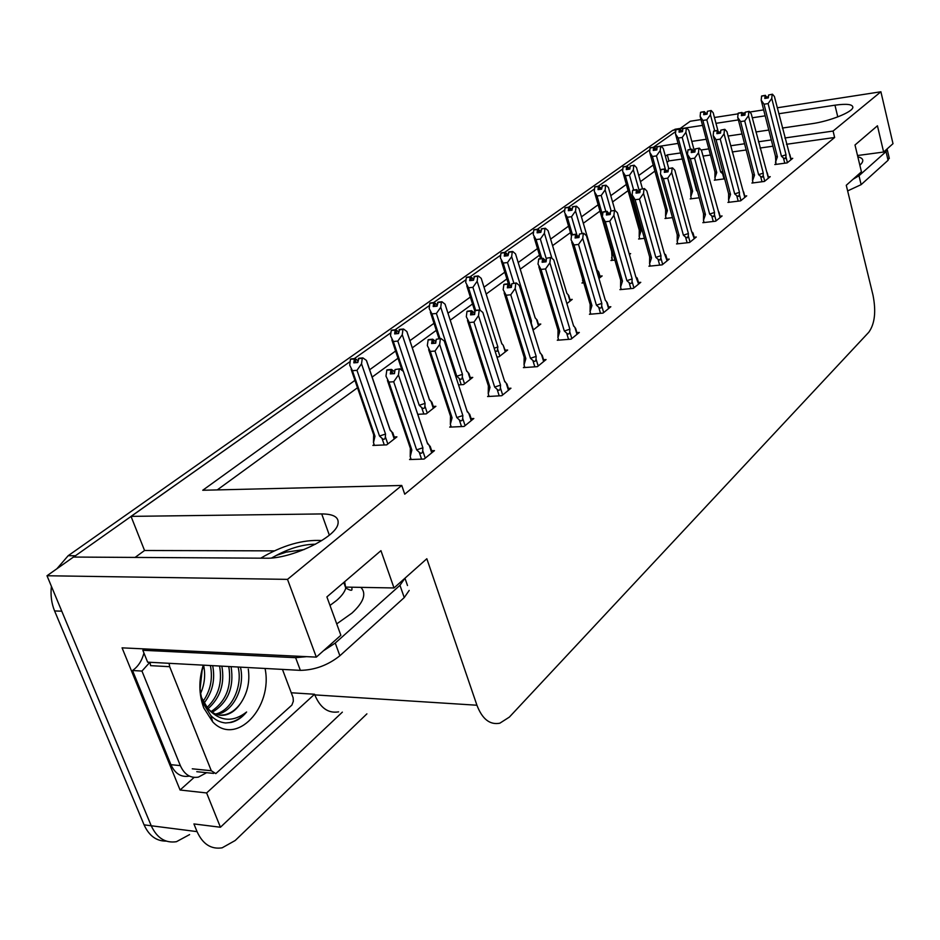 <?xml version="1.0" encoding="UTF-8"?>
<svg xmlns="http://www.w3.org/2000/svg" width="940" height="940" viewBox="0 0 940 940"><rect width="100%" height="100%" fill="white"/><g stroke="black" fill="none" stroke-linecap="round" stroke-linejoin="round"><path stroke-width="1.41" d="M189.598 834.591L176.438 841.7C165.334 843.356 156.933 838.034 151.234 825.766L47 575.75L73.461 557.056L266.102 558.207C290.965 559.089 335.592 537.668 337.954 524.085C339.293 517.376 333.888 513.992 321.715 513.933L131.036 516.377L350.091 361.595L73.59 557.056M679.444 129.027L690.242 121.248L700.993 119.58M274.127 550.864L144.548 550.499L135.09 557.42M144.548 550.499L131.036 516.377M354.38 358.563L390.934 332.737L354.38 358.563M395.129 329.776L429.533 305.465L395.129 329.776M433.634 302.562L466.064 279.65L433.634 302.562M470.082 276.807L500.703 255.175L470.082 276.807M504.627 252.402L533.567 231.945L504.627 252.402M537.422 229.231L564.811 209.879L537.422 229.231M568.582 207.211L594.538 188.87L568.582 207.211M598.24 186.261L622.868 168.847L598.24 186.261M626.486 166.286L649.893 149.754L626.486 166.286M675.695 131.53L653.441 147.251L678.057 143.409M194.122 777.404L180.081 790.011L122.071 647.848L316.322 657.119L340.868 635.275L326.897 596.912L380.947 550.664L394.013 587.958L426.831 558.736L476.933 705.235C482.267 719.124 489.905 725.116 499.833 723.201L509.363 717.102L868.807 332.231C874.811 323.842 876.209 311.493 873.002 295.16L846.27 185.286L861.428 171.797L855 144.995L877.443 125.784L883.624 152.033L893 143.679L880.898 91.767L777.239 107.794M291.283 692.768L314.559 694.249L206.612 792.949L180.081 790.011M314.559 694.249L314.794 694.895C320.27 707.926 328.201 713.577 338.6 711.862M206.612 792.949L220.43 827.247L342.36 712.132M366.894 713.86L235.188 840.513L222.134 847.821C211.101 849.537 202.746 844.144 197.059 831.63L193.922 823.934L220.43 827.247M354.944 380.371L202.746 490.257L401.768 485.475L287.511 579.369L316.322 657.119M287.511 579.369L47 575.75M763.656 109.886L749.779 112.036M745.185 112.753L742.612 113.153M738.041 113.858L714.447 117.5M782.362 128.052L811.655 123.739C829.468 121.307 852.51 112.142 852.85 107.43C852.827 104.281 846.858 103.541 834.955 105.186L778.755 113.752M765.172 115.832L752.27 117.794M738.37 119.909L715.986 123.328M702.544 125.373L679.409 128.898M691.793 141.388L706.245 139.261M728.089 136.042L742.024 133.997M755.901 131.953L768.803 130.049M680.642 152.938L667.283 154.865L665.391 156.228M653.218 165.017L638.73 175.486M626.322 184.44L610.777 195.661M598.134 204.791L581.437 216.846M568.559 226.141L550.617 239.101M537.48 248.583L518.187 262.519M504.78 272.189L484.018 287.182M470.341 297.052L447.981 313.208M433.986 323.301L409.911 340.68M395.587 351.031L369.643 369.761M880.898 91.767L833.075 131.06L784.865 137.98M771.317 139.931L758.427 141.775M744.574 143.761L730.639 145.77M708.807 148.896L701.064 150.012M857.527 155.523L883.624 152.033M345.427 587.089L394.013 587.958M401.768 485.475L404.74 494.193L834.638 137.487L833.075 131.06M682.299 159.001L668.939 160.893L667.048 162.268M654.898 171.115L640.457 181.643M628.084 190.644L612.575 201.947M599.967 211.124L583.317 223.262M570.474 232.615L552.579 245.645M539.478 255.187L520.231 269.204M506.883 278.933L486.168 294.032M472.538 303.961L450.237 320.199M436.289 330.351L412.284 347.847M397.996 358.246L372.134 377.093M357.482 387.762L217.246 489.916M668.939 160.893L667.283 154.865M834.638 137.487L786.451 144.29M772.915 146.205L760.037 148.026M746.184 149.977L732.26 151.951M710.44 155.03L703.014 156.075M621.058 288.745L619.942 289.649L633.349 288.368L640.763 282.317L638.507 282.529M677.611 243.061L676.542 243.93L689.572 242.496L696.293 237.009L694.178 237.244M703.895 221.84L702.85 222.686L715.693 221.182L722.096 215.953L720.052 216.2M728.982 201.583L727.948 202.417L740.602 200.855L746.724 195.861L744.739 196.108M752.928 182.243L751.918 183.053L764.396 181.444L770.236 176.673L768.321 176.932M650.034 265.339L648.941 266.22L662.159 264.857L669.209 259.099L667.036 259.334M590.567 313.373L589.427 314.289L603.034 313.102L610.836 306.734L608.509 306.934M558.454 339.305L557.291 340.245L571.085 339.164L579.322 332.443L576.902 332.643M524.591 366.659L523.404 367.622L537.386 366.659L546.081 359.562L543.579 359.738M488.812 395.552L487.59 396.539L501.772 395.705L510.961 388.208L508.376 388.373M450.953 426.126L449.708 427.124L464.09 426.454L473.819 418.512L471.128 418.653M410.839 458.52L409.57 459.543L424.14 459.049L434.468 450.624L431.66 450.73M775.829 163.748L774.83 164.547L787.133 162.89L792.726 158.331L790.857 158.59M598.945 278.452L602.152 275.937L599.967 276.16M583.023 282.188L581.942 283.034L583.775 282.846M639.647 238.196L638.601 239.007L644.405 238.349M666.014 217.716L664.991 218.503L672.476 217.61M691.206 198.14L690.207 198.916L699.195 197.788M629.377 254.587L630.634 253.6L629.142 253.765M612.011 259.663L610.941 260.498L614.877 260.075M566.879 303.596L572.237 299.39L569.981 299.601M533.051 330.116L540.782 324.053L538.444 324.253M496.931 356.965L499.011 356.812L507.659 350.021L505.238 350.209M458.52 384.883L463.62 384.554L472.75 377.398L470.247 377.563M417.76 414.317L426.243 413.87L435.89 406.303L433.293 406.444M374.12 444.479L372.898 445.431L386.704 444.867L396.915 436.865L394.213 436.983M715.293 179.422L714.318 180.186L724.658 178.823M176.438 841.7C165.334 843.356 156.933 838.034 151.234 825.766L61.77 611.176L54.602 610.953C51.477 603.304 50.407 595.091 51.406 586.313M166.274 841.112C156.451 841.23 149.049 835.813 144.079 824.85L54.602 610.953M56.882 568.77L68.174 555.705L672.664 130.366L676.553 129.015M715.457 180.034L714.905 177.966L716.738 172.549L702.873 120.449L700.147 116.372L700.523 112.389L703.943 111.848L703.672 114.692L707.103 114.151L707.374 111.308L711.169 110.521L713.202 112.788L717.972 130.871M700.817 112.295L704.307 111.602L700.793 112.201M702.873 120.449L706.821 119.838L720.663 172.02L723.471 174.346M711.169 110.521L707.374 111.308M714.694 130.825L710.44 114.762L710.816 110.767M714.905 177.966L714.941 171.926L700.3 116.96M700.523 112.389L703.943 111.848M706.046 114.316L705.764 113.211L707.221 112.988M705.764 113.211L704.307 111.602M720.663 172.02L722.719 171.468M710.44 114.762L706.821 119.838M714.941 171.926L716.738 172.549M704.765 114.527L704.036 111.79M704.965 114.492L704.213 111.66M775.993 164.394L775.465 156.228L761.177 100.145L761.611 96.08L765.136 95.516L764.796 98.442L768.332 97.877L768.579 95.022L772.457 94.2L768.579 95.022M765.841 98.277L765.136 95.516M761.529 96.138L765.054 95.586M765.301 95.398L761.776 95.962L765.395 95.328L766.03 98.242M767.064 98.077L765.395 95.328M775.453 162.303L777.415 156.827L764.032 104.223L761.177 100.145M775.465 156.228L777.415 156.827M787.426 162.655L785.946 156.816L785.182 158.637L783.443 157.979L784.771 163.208M785.946 156.816L786.016 154.783L781.457 156.263L783.443 157.979M786.016 154.783L771.775 98.465L768.098 103.588L781.457 156.263M764.032 104.223L768.098 103.588M771.775 98.465L772.128 94.458M772.457 94.2L774.407 96.514L790.94 159.788M789.906 154.83L789.471 153.96M766.782 96.985L768.438 96.714M691.382 198.775L690.806 196.66L692.616 191.161L678.21 138.062L675.461 133.856L675.872 129.779L679.338 129.25L679.044 132.164L682.522 131.635L682.816 128.721L686.67 127.922L688.785 130.214L694.319 150.764M676.177 129.673L679.714 128.98L676.142 129.579M686.67 127.922L682.816 128.721M690.512 149.389L685.894 132.281L686.306 128.181M690.806 196.66L690.841 190.479L675.695 134.702M675.872 129.779L679.338 129.25M678.21 138.062L682.205 137.463L696.599 190.644L697.445 191.302M681.547 131.776L681.23 130.613L682.652 130.401M681.23 130.613L679.714 128.98M696.599 190.644L697.233 190.491M685.894 132.281L682.205 137.463M690.841 190.479L692.616 191.161M680.196 131.988L679.432 129.179M680.395 131.953L679.62 129.05M666.19 218.362L665.591 216.2L667.4 210.619L652.407 156.487L649.646 152.151L650.081 147.956L653.594 147.439L653.288 150.435L656.813 149.918L657.119 146.922L661.032 146.135L663.252 148.45L668.728 168.401M650.398 147.862L653.982 147.169L650.363 147.756M661.032 146.135L657.119 146.922M665.332 169.165L660.221 150.612L660.644 146.405M665.591 216.2L665.649 209.867L649.963 153.279M650.081 147.956L653.594 147.439M652.407 156.487L656.461 155.899L660.738 171.409M655.909 150.048L655.568 148.814L656.942 148.614M655.568 148.814L653.982 147.169M660.221 150.612L656.461 155.899M665.649 209.867L667.4 210.619M654.487 150.259L653.688 147.369M654.71 150.224L653.876 147.239M639.834 238.866L639.2 236.657L640.998 230.993L625.382 175.78L622.609 171.303L623.067 167.003L626.627 166.509L626.298 169.576L629.87 169.071L630.2 166.004L634.183 165.205L636.498 167.543L642.466 188.822M623.396 166.897L627.039 166.216L623.373 166.791M634.183 165.205L630.2 166.004M639.341 191.184L633.325 169.799L633.783 165.487M639.2 236.657L639.27 230.171L623.02 172.737M623.067 167.003L626.627 166.509M625.382 175.78L629.495 175.216L633.654 189.986M629.06 169.188L628.695 167.872L630.023 167.684M628.695 167.872L627.039 166.216M633.325 169.799L629.495 175.216M639.27 230.171L640.998 230.993M627.567 169.388L626.733 166.427M627.803 169.364L626.933 166.286M753.105 182.9L752.541 180.774L754.503 175.204L740.591 121.589L737.712 117.383L738.182 113.211L741.754 112.659L741.39 115.655L744.974 115.103L745.244 112.177L749.18 111.355L745.244 112.177M742.482 115.491L741.754 112.659M738.088 113.282L741.66 112.73M741.918 112.53L738.346 113.082L742.013 112.471L742.682 115.456M743.763 115.291L742.013 112.471M752.541 180.774L752.564 174.558L737.794 117.676M752.564 174.558L754.503 175.204M764.725 181.173L763.186 175.216L762.399 177.084L760.625 176.415L762.011 181.749M763.186 175.216L763.257 173.136L758.604 174.664L760.625 176.415M763.257 173.136L748.463 115.726L744.715 120.954L758.604 174.664M740.591 121.589L744.715 120.954M748.463 115.726L748.827 111.613M749.18 111.355L751.213 113.693L768.403 178.177M767.334 173.125L766.875 172.243M743.47 114.128L745.091 113.881M729.158 202.264L728.582 200.079L730.533 194.427L716.068 139.755L713.166 135.419L713.648 131.142L717.279 130.601L716.903 133.668L720.534 133.127L720.816 130.131L724.822 129.309L720.816 130.131M718.043 133.504L717.279 130.601M713.554 131.212L717.185 130.672M717.455 130.472L713.836 131.013L717.549 130.401L718.254 133.468M719.394 133.304L717.549 130.401M728.582 200.079L728.606 193.722L713.307 135.971M728.606 193.722L730.533 194.427M740.979 200.549L739.38 194.474L738.57 196.389L736.76 195.696L738.194 201.148M739.38 194.474L739.463 192.347L734.692 193.91L736.76 195.696M739.463 192.347L724.07 133.797L720.24 139.144L734.692 193.91M716.068 139.755L720.24 139.144M724.07 133.797L724.458 129.579M724.822 129.309L726.937 131.671L744.821 197.412M743.728 192.254L743.235 191.361M719.065 132.082L720.651 131.847M704.095 222.533L703.484 220.312L705.435 214.567L690.36 158.79L687.445 154.313L687.962 149.918L691.64 149.389L691.241 152.55L694.918 152.022L695.224 148.931L699.301 148.121L695.224 148.931M692.439 152.374L691.64 149.389M687.868 150L691.534 149.472M691.828 149.26L688.15 149.789L691.922 149.178L692.663 152.351M693.861 152.174L691.922 149.178M703.484 220.312L703.531 213.78L687.669 155.159M703.531 213.78L705.435 214.567M716.116 220.841L714.447 214.649L713.613 216.6L711.756 215.906L713.26 221.464M714.447 214.649L714.529 212.464L709.653 214.062L711.756 215.906M714.529 212.464L698.502 152.738L694.601 158.19L709.653 214.062M690.36 158.79L694.601 158.19M698.502 152.738L698.914 148.403M699.301 148.121L701.51 150.506L720.134 217.551M719.006 212.287L718.489 211.383M693.509 150.882L695.059 150.659M677.822 243.789L677.188 241.51L679.115 235.67L663.405 178.753L660.468 174.123L660.914 169.694L664.745 169.106L664.322 172.349L668.058 171.832L668.375 168.66L672.535 167.849L668.375 168.66M665.591 172.173L664.745 169.106M660.914 169.694L664.639 169.177M664.944 168.953L661.22 169.47L665.05 168.883L665.826 172.138M667.083 171.961L665.05 168.883M677.188 241.51L677.235 234.812L660.785 175.287M677.235 234.812L679.115 235.67M690.042 242.109L688.303 235.787L687.445 237.797L685.554 237.08L687.116 242.767M688.303 235.787L688.397 233.543L683.392 235.188L685.554 237.08M688.397 233.543L671.689 172.596L667.706 178.177L683.392 235.188M663.405 178.753L667.706 178.177M671.689 172.596L672.124 168.143M672.535 167.849L674.85 170.246L691.488 231.064L694.261 238.666M693.097 233.273L692.545 232.368M666.707 170.587L668.211 170.387M321.809 540.547C302.845 539.431 282.493 545.317 260.733 558.184M304.231 549.512L286.089 552.168L276.36 555.411L271.637 557.972M276.36 555.411C290.143 548.043 303.197 544.307 315.511 544.213M144.466 648.917L142.833 650.28L295.618 657.683L306.534 656.661M323.466 650.762L335.251 643.066L399.97 585.314L404.964 578.206L407.502 585.538M142.833 650.28L147.627 662.159L300.365 670.361C314.794 670.079 327.966 665.215 339.88 655.756L404.247 597.582L409.194 590.414M143.949 653.053C141.893 660.82 138.086 666.636 132.528 670.514L170.927 764.678C175.016 773.62 181.032 777.439 188.999 776.146M206.624 772.692L198.387 777.121C190.432 778.426 184.416 774.595 180.339 765.618L141.952 671.066L132.528 670.514M149.883 662.277L141.952 671.066M143.374 649.846L142.998 648.847M853.038 179.258L858.995 175.745L886.032 151.622L887.113 148.931M847.633 190.914L861.134 184.639L888.065 160.293L889.099 157.52M265.057 668.469C273.188 707.338 236.187 746.936 212.675 721.85L203.804 707.996C198.751 694.366 198.575 680.078 203.275 665.144M203.851 665.179C198.951 678.069 198.763 690.841 203.287 703.496L210.866 715.61C215.201 719.981 220.113 722.437 225.588 722.977L231.087 722.449C236.88 721.062 242.05 717.573 246.609 712.003C233.449 722.202 221.018 721.603 209.303 710.193L207.552 707.996L209.185 709.77C214.109 714.471 219.619 716.174 225.718 714.882C231.581 713.413 236.575 709.524 240.687 703.214C247.502 693.015 250.04 681.676 248.289 669.186M201.383 697.304L207.552 707.996M215.46 714.024C231.839 710.722 242.884 685.977 238.09 667.012M216.564 714.447L217.54 714.259C234.013 711.181 245.27 686.235 240.429 667.141M211.171 711.521C226.07 701.51 231.933 686.505 228.784 666.519M212.229 712.285C227.962 702.709 234.26 687.493 231.099 666.636M207.082 707.444C218.362 696.434 222.522 682.628 219.549 666.014M208.093 708.631C220.301 697.75 224.895 683.591 221.852 666.143M203.087 701.322C210.525 690.595 212.957 678.668 210.395 665.532M204.05 703.12C212.487 692.204 215.366 679.702 212.675 665.649M200.114 688.773L202.171 669.997M200.62 693.438C204.603 684.285 205.613 675.014 203.675 665.614M219.948 715.211L224.601 714.788C230.782 713.389 236.14 709.524 240.687 703.214M282.447 669.398L293.104 697.68L293.339 701.205L291.894 705.082L215.789 773.62L211.3 770.73L169.67 666.695L169.094 663.311M169.67 666.695L150.6 665.649L150.024 662.289M231.076 722.449L230.171 722.378C236.175 721.062 241.65 717.596 246.609 712.003M602.564 215.096L597.053 196.013L594.268 191.384L594.75 186.978L598.357 186.484L598.016 189.633L601.635 189.151L602.411 185.697L606.03 185.204L608.45 187.554L615.019 210.489M595.102 186.86L598.792 186.179L595.067 186.743M606.03 185.204L601.976 185.991M611.118 210.807L605.125 189.927L605.607 185.509M612.21 260.357L611.635 251.45L594.773 193.147M594.75 186.978L598.357 186.484M597.053 196.013L601.212 195.461L605.83 211.476M611.552 258.089L612.892 253.177M600.918 189.246L600.519 187.859L601.8 187.683M600.519 187.859L598.792 186.179M605.125 189.927L601.212 195.461M611.635 251.45L612.621 252.249M599.344 189.457L598.475 186.402M599.591 189.422L598.674 186.261M572.437 234.612L567.313 217.246L564.517 212.464L565.034 207.928L568.688 207.458L568.324 210.689L571.99 210.231L572.801 206.671L576.479 206.189L579.016 208.562L597.006 269.992L598.157 271.284L600.014 277.617M598.792 272.165L598.157 271.284M565.398 207.811L569.135 207.141L565.363 207.693M576.479 206.189L572.354 206.988M582.095 233.461L575.527 211.065L576.032 206.506M583.235 282.905L582.506 278.581M571.473 235.999L565.14 214.579M565.034 207.928L568.688 207.458M567.313 217.246L571.532 216.717L576.948 235.106M582.542 280.578L582.765 279.427M571.391 210.302L570.956 208.833L572.166 208.668M570.956 208.833L569.135 207.141M575.527 211.065L571.532 216.717M569.734 210.513L568.806 207.376M569.981 210.478L569.029 207.223M541.769 258.453L536.059 239.559L533.25 234.612L533.803 229.947L537.504 229.501L537.116 232.826L540.841 232.38L541.698 228.714L545.423 228.256L548.079 230.653L566.879 293.362L568.089 294.666L570.028 301.129M568.759 295.548L568.089 294.666M534.19 229.83L537.986 229.16L534.155 229.701M545.423 228.256L541.229 229.043M551.921 258.288L544.413 233.273L544.953 228.584M540.512 258.594L534.014 237.115M533.803 229.947L537.504 229.501M536.059 239.559L540.336 239.054L546.387 259.146M540.359 232.439L539.889 230.864L541.029 230.723M539.889 230.864L537.986 229.16M544.413 233.273L540.336 239.054M538.608 232.65L537.633 229.407M538.879 232.615L537.856 229.243M650.245 266.091L649.587 263.752L651.502 257.83L635.099 199.715L632.15 194.933L632.62 190.374L636.509 189.798L636.063 193.135L639.858 192.641L640.199 189.375L644.429 188.564L640.199 189.375M637.402 192.959L636.509 189.798M632.62 190.374L636.404 189.88M636.721 189.645L632.949 190.15L636.838 189.563L637.649 192.923M638.977 192.747L636.838 189.563M649.587 263.752L649.646 256.89L632.573 196.437M649.646 256.89L651.502 257.83M662.677 264.434L660.867 257.983L659.986 260.051L658.047 259.311L659.68 265.115M660.867 257.983L660.973 255.68L655.838 257.36L658.047 259.311M660.973 255.68L643.524 193.452L639.459 199.162L655.838 257.36M635.099 199.715L639.459 199.162M643.524 193.452L643.994 188.87M664.122 252.766L667.118 260.815M665.908 255.292L665.32 254.388M644.429 188.564L646.849 190.984L664.204 253.06M638.566 191.29L640.023 191.102M621.281 289.52L620.588 287.123L622.48 281.107L605.348 221.758L602.375 216.811L602.998 212.029L606.841 211.559L606.359 214.99L610.201 214.508L610.565 211.159L614.866 210.337L610.565 211.159M607.769 214.814L606.841 211.559M602.881 212.123L606.723 211.641M607.052 211.394L603.221 211.876L607.17 211.312L608.027 214.778M609.437 214.602L607.17 211.312M620.588 287.123L620.659 280.073L602.916 218.679M620.659 280.073L622.48 281.107M633.924 287.887L632.033 281.307C631.798 283.668 630.822 284.115 629.13 282.67L630.846 288.603M632.033 281.307L632.15 278.933L626.886 280.672L629.13 282.67M632.15 278.933L613.914 215.378L609.766 221.217L626.886 280.672M605.348 221.758L609.766 221.217M613.914 215.378L614.419 210.666M635.44 275.796L638.589 284.08M637.332 278.428L636.721 277.523M614.866 210.337L617.416 212.792L635.663 276.301M608.991 213.051L610.377 212.875M590.802 314.171L590.073 311.704L591.942 305.594L574.023 244.964L571.038 239.829L571.579 235L575.597 234.448L575.092 237.984L578.993 237.526L579.369 234.084L583.752 233.273L579.369 234.084M576.584 237.808L575.597 234.448M571.579 235L575.468 234.542M575.821 234.283L571.943 234.742L575.95 234.189L576.855 237.785M578.347 237.609L575.95 234.189M590.073 311.704L590.167 304.466L571.72 242.109M590.167 304.466L591.942 305.594M603.68 312.573L601.706 305.841C601.447 308.273 600.448 308.743 598.721 307.239L600.507 313.326M601.706 305.841L601.823 303.409L596.418 305.183L598.721 307.239M601.823 303.409L582.753 238.466L578.511 244.447L596.418 305.183M574.023 244.964L578.511 244.447M582.753 238.466L583.282 233.613M605.266 300.024L606.629 301.857L608.591 308.567M607.287 302.762L606.629 301.857M583.752 233.273L586.431 235.74L605.407 300.518M577.865 235.952L579.181 235.787M510.044 285.231L503.17 263.047L500.362 257.913L500.95 253.118L504.698 252.684L504.287 256.115L508.058 255.692L508.963 251.908L512.735 251.474L515.531 253.882L535.189 317.943L536.458 319.259L538.491 325.863M537.175 320.117L536.458 319.259M501.361 252.989L505.203 252.331L501.326 252.848M531.206 324.112L531.417 320.869L511.666 256.644L512.241 251.826L508.47 252.261M508.399 283.857L501.267 260.827M500.95 253.118L504.698 252.684M503.17 263.047L507.494 262.566L513.875 283.21M507.718 255.727L507.201 254.047L508.27 253.929M507.201 254.047L505.203 252.331M534.989 317.285L535.189 317.943M530.348 321.327L531.417 320.869M511.666 256.644L507.494 262.566M505.861 255.939L504.827 252.601M506.143 255.903L505.074 252.425M489.094 396.445L488.236 393.778L489.998 387.362L469.295 322.526L466.311 316.768L466.969 311.481L471.022 311.105L470.552 314.888L474.618 314.512L475.088 310.729L479.729 309.941L475.652 310.318L468.52 287.781L465.711 282.47L466.334 277.523L470.141 277.124L469.695 280.649L473.513 280.249L474.477 276.337L478.296 275.937L481.233 278.358L501.831 343.829L503.17 345.156L505.285 351.889M505.673 351.584L503.17 345.156M466.769 277.394L470.658 276.748L466.722 277.241M495.122 351.243L497.26 351.149L497.859 346.907L477.156 281.272L477.779 276.301L473.948 276.713M466.334 277.523L470.141 277.124M468.52 287.781L472.902 287.334L480.164 310.294M473.337 280.273L472.761 278.475L473.748 278.369M472.761 278.475L470.658 276.748M501.572 343.041L501.831 343.829M494.182 348.258L497.859 346.907M477.156 281.272L472.902 287.334M471.363 280.473L470.27 277.018M471.669 280.437L470.529 276.842M439.99 338.588L431.954 313.889L429.18 308.543L429.815 303.268L433.669 302.892L433.199 306.534L437.053 306.17L438.087 302.128L441.953 301.752L445.055 304.184L466.651 371.112L468.061 372.452L470.282 379.337M467.415 371.782L468.061 372.452M430.285 303.138L434.221 302.504L430.238 302.974M431.954 313.889L436.395 313.478L456.781 376.235L459.166 378.397C460.964 379.971 462.01 379.478 462.304 376.928L462.457 374.367L440.743 307.262L441.401 302.139L437.535 302.515M429.815 303.268L433.669 302.892M437.065 306.158L436.442 304.243L437.323 304.149M445.701 306.193L445.055 304.184M436.442 304.243L434.221 302.504M466.369 370.196L466.651 371.112M456.781 376.235L462.457 374.367M440.743 307.262L436.395 313.478M434.973 306.37L433.81 302.798M435.291 306.334L434.08 302.61M403.295 371.3L393.32 341.478L390.523 335.733L391.24 330.469L395.141 330.128L394.636 333.888L398.537 333.559L399.629 329.376L403.554 329.035L406.82 331.479L429.498 399.935L430.99 401.274L433.316 408.324M429.909 400.029L430.99 401.274M391.733 330.339L395.728 329.717L391.674 330.163M393.32 341.478L397.82 341.103L419.228 405.293L421.672 407.525C423.517 409.147 424.598 408.642 424.904 406.01L425.08 403.366L402.261 334.734L402.966 329.447L399.042 329.787M403.554 329.035L402.966 329.447M391.24 330.469L395.141 330.128M398.607 333.101L398.055 331.456L398.83 331.397M407.549 333.677L406.82 331.479M398.055 331.456L395.728 329.717M429.134 398.819L429.498 399.935M419.228 405.293L425.08 403.366M402.261 334.734L397.82 341.103M396.515 333.724L395.282 330.022M396.868 333.7L395.576 329.822M374.426 445.372L373.486 442.646L374.978 436.231L352.43 370.677L349.727 365.237L350.42 359.256L354.356 358.951L353.816 362.84L357.776 362.535L358.939 358.211L362.899 357.905L366.353 360.361L390.218 430.403L391.78 431.765L394.236 438.968M390.088 429.791L391.78 431.765M350.937 359.115L354.979 358.516L350.879 358.939M352.43 370.677L356.977 370.348L379.513 436.031L382.016 438.334C383.908 440.002 385.024 439.485 385.353 436.771L385.529 434.045L361.524 363.804L362.288 358.34L358.316 358.645M362.899 357.905L362.288 358.34M373.486 442.646L373.627 435.291M350.42 359.256L354.356 358.951M357.905 361.606L357.447 360.267L358.093 360.22M367.164 362.746L366.353 360.361M357.447 360.267L354.979 358.516M389.771 429.098L390.218 430.403M379.513 436.031L385.529 434.045M361.524 363.804L356.977 370.348M351.113 369.244L373.65 434.727L374.978 436.231M355.837 362.687L354.521 358.845M356.201 362.664L354.815 358.634M558.712 340.127L557.937 337.613L559.782 331.385L541.005 269.416L538.009 264.093L538.726 259.029L542.662 258.594L542.121 262.237L546.081 261.802L546.493 258.242L550.957 257.442L546.493 258.242M543.72 262.06L542.662 258.594M538.596 259.123L542.533 258.688M542.909 258.406L538.972 258.841L543.038 258.312L544.002 262.025M545.588 261.861L545.047 260.086L543.038 258.312M557.937 337.613L558.043 330.304M559.782 331.385L558.054 330.163L538.843 266.807M571.814 338.565L569.746 331.691C569.476 334.194 568.453 334.675 566.679 333.136L568.547 339.363M569.746 331.691L569.875 329.188L564.317 331.021L566.679 333.136M569.875 329.188L549.888 262.8L545.553 268.934L564.317 331.021M541.005 269.416L545.553 268.934M549.888 262.8L550.464 257.807M573.459 325.522L574.928 327.496L576.984 334.346M575.633 328.377L574.928 327.496M550.957 257.442L553.778 259.922L573.647 326.145M545.047 260.086L546.293 259.945M524.849 367.517L524.05 364.92L525.848 358.61L506.143 295.231L503.159 289.696L503.911 284.468L507.906 284.068L507.33 287.828L511.348 287.429L511.783 283.751L516.33 282.964L511.783 283.751M509.022 287.652L507.906 284.068M503.77 284.573L507.776 284.162M508.164 283.88L504.169 284.279L508.305 283.774L509.327 287.628M511.007 287.452L510.42 285.549L508.305 283.774M524.05 364.92L524.156 357.505M525.848 358.61L524.179 357.259L504.146 292.892M538.185 366.001L536.023 358.974C535.73 361.548 534.684 362.041 532.863 360.455L534.837 366.835M536.023 358.974L536.164 356.389L530.442 358.281L532.863 360.455M536.164 356.389L515.191 288.498L510.761 294.784L530.442 358.281M506.143 295.231L510.761 294.784M515.191 288.498L515.802 283.351M539.913 352.418L541.499 354.533L543.649 361.536M542.239 355.402L541.499 354.533M516.33 282.964L519.303 285.454L540.148 353.17M510.42 285.549L511.583 285.431M466.969 311.481L471.022 311.105M472.35 314.724L471.163 310.999M471.445 310.799L467.392 311.175L471.586 310.694L472.679 314.688M474.477 314.524L473.819 312.48L471.586 310.694M488.236 393.778L488.353 386.246M489.998 387.362L488.389 385.894L467.486 320.47M502.665 394.976L500.386 387.785C500.092 390.441 499.011 390.958 497.143 389.325L499.211 395.858M500.386 387.785L500.538 385.13L494.663 387.069L497.143 389.325M500.538 385.13L478.507 315.664L473.971 322.103L494.663 387.069M469.295 322.526L473.971 322.103M478.507 315.664L479.165 310.341M504.463 380.806L506.178 383.109L508.446 390.264M479.729 309.941L482.855 312.444L504.757 381.734M473.819 312.48L474.888 312.374M451.259 427.054L450.354 424.316L452.07 417.795L430.285 351.419L427.312 345.556L428.158 339.845L432.271 339.516L431.613 343.535L435.725 343.194L436.231 339.281L440.966 338.506L436.231 339.281M433.528 343.37L432.271 339.516M428.005 339.963L432.118 339.622M432.553 339.305L428.452 339.634L432.706 339.187L433.88 343.347M435.749 343.053L435.067 340.985L432.706 339.187M450.354 424.316L450.483 416.667M428.64 349.598L450.519 416.209L452.07 417.795M465.077 425.644L462.68 418.288C462.363 421.026 461.246 421.555 459.331 419.875L461.517 426.572M462.68 418.288L462.844 415.551L456.793 417.548L459.331 419.875M462.844 415.551L439.662 344.44L435.02 351.055L456.793 417.548M430.285 351.419L435.02 351.055M439.662 344.44L440.366 338.94M466.957 410.839L468.813 413.33L471.199 420.65M467.732 412.12L468.813 413.33M444.961 343.135L467.321 411.943L444.279 341.044L440.966 338.506M435.067 340.985L436.031 340.903M411.168 459.495L410.216 456.664L411.861 450.037L388.902 382.075L385.964 376.141L386.845 370.055L391.005 369.749L390.3 373.909L394.483 373.615L395.023 369.573L399.841 368.809L395.023 369.573M392.356 373.768L391.005 369.749M386.693 370.172L390.852 369.866M391.31 369.526L387.151 369.831L391.475 369.408L392.732 373.744M394.565 372.957L393.978 371.206L391.475 369.408M410.216 456.664L410.345 448.921M387.433 380.465L410.38 448.368L411.861 450.037M425.244 458.144L422.718 450.624C422.377 453.444 421.226 453.985 419.252 452.257L421.566 459.131M422.718 450.624L422.894 447.781L416.643 449.861L419.252 452.257M422.894 447.781L398.454 374.954L393.696 381.746L416.643 449.861M388.902 382.075L393.696 381.746M398.454 374.954L399.218 369.267M427.195 442.646L429.228 445.36L431.73 452.857M427.465 443.351L429.228 445.36M404.118 373.65L427.63 443.962M399.841 368.809L403.342 371.335M393.978 371.206L394.812 371.147M329.329 535.13L321.715 513.933M197.059 831.63L144.079 824.85M476.933 705.235L314.794 694.895M837.787 116.889L834.955 105.186M68.174 555.705L75.317 555.74M672.664 130.366L675.86 129.873M722.625 173.724L724 178.905M360.889 587.359C366.694 593.645 363.721 602.211 351.983 613.068L336.72 623.902M329.999 605.431L336.708 600.366C341.808 595.913 344.827 591.801 345.755 588.005L344.639 581.731M180.339 765.618L170.927 764.678M335.251 643.066L339.88 655.756M404.247 597.582L399.97 585.314M295.618 657.683L300.365 670.361M857.832 156.804C863.66 158.237 864.342 161.022 859.9 165.182L859.853 165.217M858.995 175.745L861.134 184.639M888.065 160.293L886.032 151.622M211.3 770.73L192.277 768.814M533.332 329.905L531.288 323.289M499.845 356.154L497.718 349.398M464.536 383.837L462.304 376.928M459.166 378.397L461.211 384.707M427.254 413.071L424.904 406.01M421.672 407.525L423.822 413.988M387.821 443.997L385.353 436.771M382.016 438.334L384.284 444.961M674.932 129.262L679.984 128.486M789.859 154.618L791.127 159.636M767.287 172.925L768.591 178.024M743.681 192.054L745.032 197.236M718.959 212.088L720.369 217.363M693.05 233.096L694.519 238.454M343.77 582.483L345.755 588.005C349.833 590.308 351.901 590.849 351.936 589.627L351.901 587.195M887.289 149.801L889.322 158.461M217.54 714.259L215.695 714.13M225.718 714.882L224.601 714.788M213.627 773.397L196.777 771.693M210.866 715.61L212.675 721.85M598.756 272.048L600.319 277.37M568.735 295.442L570.357 300.87M665.861 255.128L667.388 260.591M637.297 278.287L638.883 283.845M607.252 302.633L608.909 308.308M537.151 320.046L538.843 325.569M535.201 317.791L535.694 318.437M501.854 343.629L502.512 344.463M474.97 311.645L466.769 285.807M468.86 373.262L470.705 379.008M466.651 371.089L445.078 304.231M466.687 370.865L467.532 371.923M439.004 338.67L430.332 312.08M431.848 402.097L433.787 407.948M429.521 399.864L406.903 331.609M429.568 399.606L430.626 400.922M402.073 370.419L391.839 339.845M392.72 432.588L394.753 438.557M390.264 430.285L366.518 360.572M390.3 430.003L391.628 431.613M575.597 328.283L577.336 334.064M540.171 353.017L540.664 353.652M542.227 355.344L544.037 361.23M504.792 381.511L505.462 382.369M506.966 383.92L508.857 389.924M467.356 411.649L468.249 412.766M469.671 414.152L471.657 420.286M427.7 443.598L428.84 444.984M427.653 443.903L403.413 371.441M430.144 446.195L432.236 452.446"/></g></svg>
